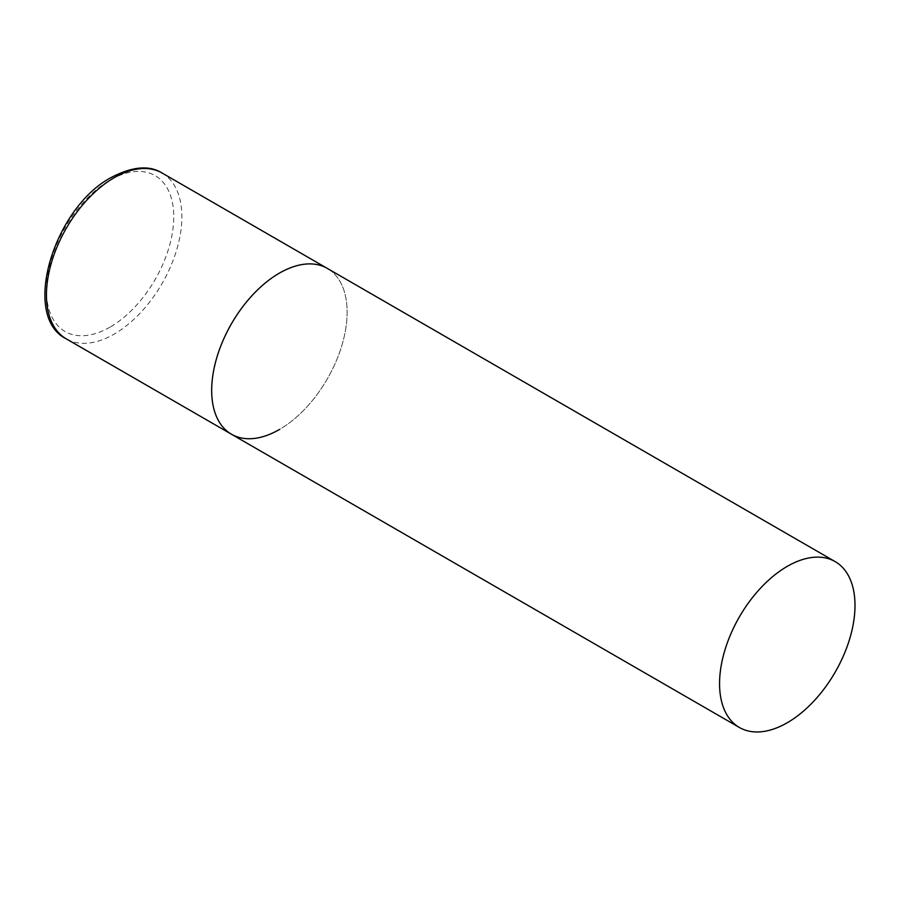 <?xml version="1.0" encoding="UTF-8"?>
<svg xmlns="http://www.w3.org/2000/svg" width="900" height="900" viewBox="0 0 900 900"><rect width="100%" height="100%" fill="white"/><g stroke="black" fill="none" stroke-linecap="round" stroke-linejoin="round"><path stroke-width="0.67" stroke-dasharray="4.5 3.38" d="M231.514 434.261A95.771 55.294 120 0 0 305.314 408.6A95.771 55.294 120 0 0 347.119 312.221A95.771 55.294 120 0 0 327.285 268.38A95.771 55.294 -60 0 1 341.966 345.127A95.771 55.294 -60 0 1 279.394 429.514M162.045 172.991A95.771 55.294 -60 0 1 176.726 249.727A95.771 55.294 -60 0 1 114.165 334.114A95.771 55.294 -60 0 1 66.285 338.861M110.104 327.082A90.022 51.975 -60 0 1 46.451 290.329A90.022 51.975 -60 0 1 110.104 180.079A90.022 51.975 -60 0 1 173.756 216.833A90.022 51.975 -60 0 1 110.104 327.082"/><path stroke-width="1.35" d="M279.394 429.514A95.771 55.294 -60 0 1 231.514 434.261A95.771 55.294 -60 0 1 216.833 357.514A95.771 55.294 -60 0 1 279.394 273.127A95.771 55.294 -60 0 1 327.285 268.38A95.771 55.294 120 0 0 253.485 294.041A95.771 55.294 120 0 0 211.68 390.42A95.771 55.294 120 0 0 231.514 434.261L66.285 338.861A95.771 55.294 -60 0 1 51.604 262.125A95.771 55.294 -60 0 1 114.165 177.727A95.771 55.294 -60 0 1 162.045 172.991C149.231 164.993 132.311 166.477 111.296 177.446C53.73 207.675 20.7 316.507 66.285 338.861M855 605.441A95.771 55.294 120 0 0 835.166 561.611A95.771 55.294 120 0 0 761.366 587.261A95.771 55.294 120 0 0 719.561 683.64A95.771 55.294 120 0 0 739.395 727.481A95.771 55.294 120 0 0 813.195 701.82A95.771 55.294 120 0 0 855 605.441M835.166 561.611L162.045 172.991M231.514 434.261L739.395 727.481"/></g></svg>
